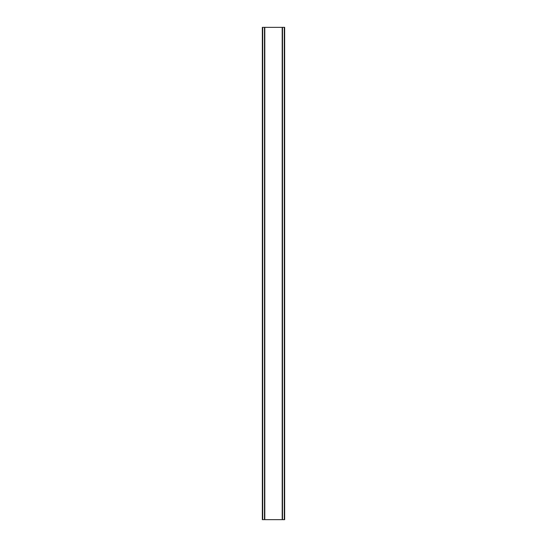 <?xml version="1.0" encoding="UTF-8"?>
<svg xmlns="http://www.w3.org/2000/svg" width="547" height="547" viewBox="0 0 547 547"><rect width="100%" height="100%" fill="white"/><g stroke="black" fill="none" stroke-linecap="round" stroke-linejoin="round"><path stroke-width="0.82" d="M284.31 27.35L262.341 27.35L262.341 519.65L284.659 519.65L284.659 27.35L284.31 27.35L284.31 519.65M284.543 27.35L284.529 519.65L284.543 27.35M262.457 519.65L262.457 27.35L262.471 519.65M264.502 27.35L264.502 519.65M264.673 27.35L264.673 519.65M264.803 27.35L264.803 519.65M282.197 27.35L282.197 519.65M282.327 27.35L282.327 519.65M282.498 27.35L282.498 519.65M262.69 27.35L262.69 519.65"/></g></svg>
